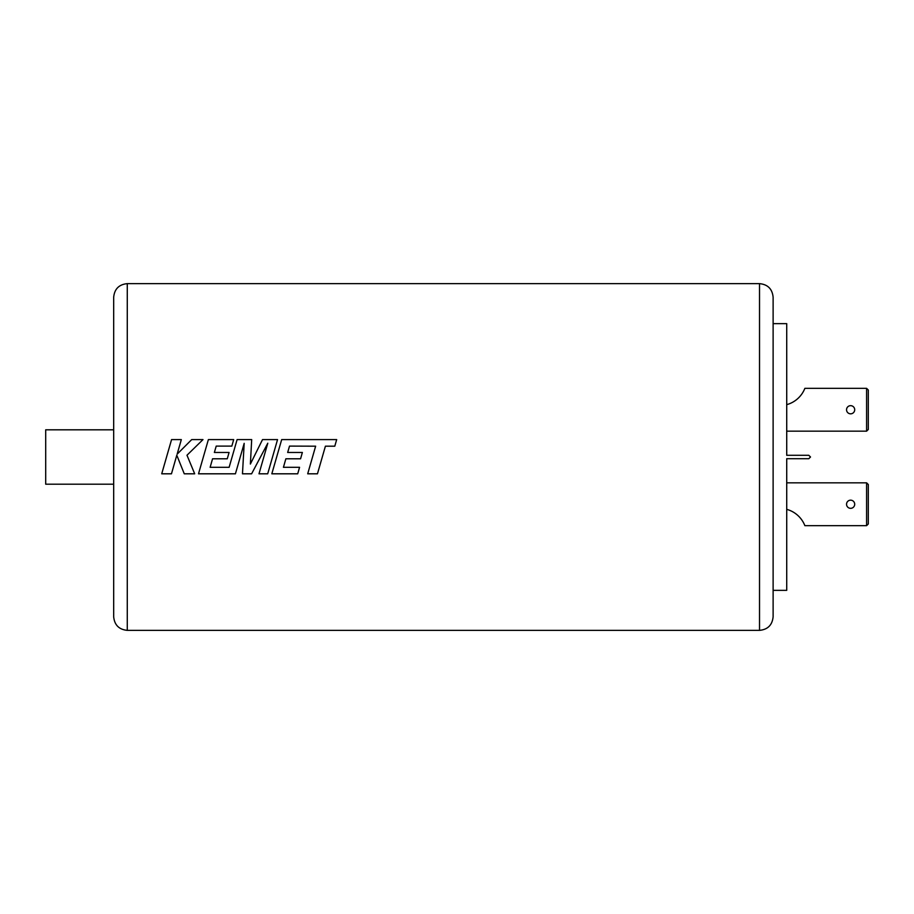 <?xml version="1.0" encoding="UTF-8"?>
<svg xmlns="http://www.w3.org/2000/svg" width="914" height="914" viewBox="0 0 914 914"><rect width="100%" height="100%" fill="white"/><g stroke="black" fill="none" stroke-linecap="round" stroke-linejoin="round"><path stroke-width="0.69" stroke-dasharray="4.57 3.43" d="M312.531 457L307.698 473.806M276.668 457L271.824 473.806M299.564 467.305L283.431 467.305M263.826 457L258.993 473.806M253.875 457L250.379 464.038M243.421 457L242.473 473.806M272.543 457L277.548 439.6M260.501 457L267.791 443.199M232.099 457L229.128 467.305L210.129 467.305M203.354 457L198.509 473.806M250.756 457L251.693 439.6M240.256 457L244.187 443.347M194.693 473.795L187.713 457M166.554 457L161.721 473.806M45.7 429.809L45.7 484.192M113.679 297.244L113.679 616.756M773.118 616.756L773.118 297.244M854.704 504.254A4.079 4.079 0 0 1 850.626 508.333A4.079 4.079 0 0 1 846.547 504.254A4.079 4.079 0 0 0 850.626 508.333A4.079 4.079 0 0 0 854.704 504.254A4.079 4.079 0 0 1 850.626 508.333A4.079 4.079 0 0 1 846.547 504.254A4.079 4.079 0 0 1 850.626 500.175A4.079 4.079 0 0 1 854.704 504.254A4.079 4.079 0 0 0 850.626 500.175A4.079 4.079 0 0 0 846.547 504.254A4.079 4.079 0 0 1 850.626 500.175A4.079 4.079 0 0 1 854.704 504.254M846.547 409.746A4.079 4.079 0 0 0 850.626 413.825A4.079 4.079 0 0 0 854.704 409.746A4.079 4.079 0 0 1 850.626 413.825A4.079 4.079 0 0 1 846.547 409.746A4.079 4.079 0 0 0 850.626 413.825A4.079 4.079 0 0 0 854.704 409.746A4.079 4.079 0 0 0 850.626 405.667A4.079 4.079 0 0 0 846.547 409.746A4.079 4.079 0 0 1 850.626 405.667A4.079 4.079 0 0 1 854.704 409.746A4.079 4.079 0 0 0 850.626 405.667A4.079 4.079 0 0 0 846.547 409.746M786.726 323.647L786.726 455.298L808.81 455.298L810.512 457M113.679 457L113.679 484.192L113.679 457M786.726 404.651L786.726 431.168L786.726 404.651A27.192 27.192 0 0 0 804.868 388.336A27.192 27.192 0 0 1 786.726 404.651A27.192 27.192 0 0 0 804.868 388.336L866.598 388.336L804.868 388.336L866.598 388.336L866.598 431.168L786.726 431.168M786.726 509.349L786.726 482.832L786.726 509.349A27.192 27.192 0 0 1 804.868 525.664A27.192 27.192 0 0 0 786.726 509.349A27.192 27.192 0 0 1 804.868 525.664L866.598 525.664L804.868 525.664L866.598 525.664L868.3 523.962L868.3 484.534L866.598 482.832L786.726 482.832M786.726 590.353L786.726 458.702L808.81 458.702M773.118 457L773.118 590.353L773.118 457M868.3 429.466L868.3 390.038L866.598 388.336L866.598 431.168L868.3 429.466L866.598 431.168L866.598 388.336L868.3 390.038M868.3 484.534L866.598 482.832L866.598 525.664L868.3 523.962M176.288 457L176.79 455.229L177.51 457M186.982 455.229L202.965 439.6M177.133 454.178L181.315 439.6M227.78 457L229.071 452.464M214.367 452.464L216.218 446.101L231.836 446.101L233.687 439.6M322.299 457L325.407 446.192L334.787 446.192L336.683 439.6M301.083 457L302.374 452.464M287.67 452.464L289.521 446.101L315.638 446.192M759.523 283.637L759.523 630.363M127.275 630.363L127.275 283.637M866.598 482.832L866.598 525.664L866.598 482.832"/><path stroke-width="1.37" d="M307.698 473.806L317.455 473.806L325.407 446.192L334.787 446.192L336.683 439.6L281.683 439.6L271.824 473.806L297.713 473.795L299.564 467.305L283.431 467.305L285.865 458.794L300.569 458.794L302.374 452.464L287.67 452.464L289.521 446.101L315.638 446.192L307.698 473.806L317.455 473.795L322.299 457M258.993 473.806L267.699 473.806L277.548 439.6L262.524 439.6L250.379 464.049L251.693 439.6L237.103 439.6L229.128 467.305L210.129 467.305L212.562 458.794L227.266 458.794L229.071 452.464L214.367 452.464L216.218 446.101L231.836 446.101L233.687 439.6L208.369 439.6L198.509 473.806L235.424 473.795L244.187 443.336L242.473 473.806L251.613 473.795L267.791 443.199L258.993 473.806L267.699 473.795L272.543 457M177.51 457L184.262 473.795L194.682 473.795L186.982 455.229L202.977 439.6L191.7 439.6L177.133 454.178L181.326 439.6L171.569 439.6L161.721 473.806L171.466 473.795L176.79 455.229L184.262 473.806L194.693 473.806M113.679 484.192L45.7 484.192L45.7 429.809L113.679 429.809M773.118 297.244L773.118 616.756C772.319 625.016 767.783 629.552 759.523 630.363L759.523 283.637C767.783 284.448 772.319 288.984 773.118 297.244M113.679 457L113.679 297.244C114.49 288.984 119.026 284.448 127.275 283.637L127.275 630.363C119.026 629.552 114.49 625.016 113.679 616.756L113.679 457M854.704 504.254A4.079 4.079 0 0 1 850.626 508.333A4.079 4.079 0 0 1 846.547 504.254A4.079 4.079 0 0 1 850.626 500.175A4.079 4.079 0 0 1 854.704 504.254M846.547 409.746A4.079 4.079 0 0 0 850.626 413.825A4.079 4.079 0 0 0 854.704 409.746A4.079 4.079 0 0 0 850.626 405.667A4.079 4.079 0 0 0 846.547 409.746M773.118 323.647L786.726 323.647L786.726 455.298L808.81 455.298L810.512 457L808.81 458.702L786.726 458.702L786.726 590.353L773.118 590.353M251.693 439.6L237.103 439.6L232.099 457M277.548 439.6L262.524 439.6L253.875 457M283.431 467.305L285.865 458.794L300.569 458.794L301.083 457M271.824 473.806L297.713 473.806L299.564 467.305M242.473 473.806L251.613 473.806L260.501 457M198.509 473.806L235.424 473.806L240.256 457M161.721 473.806L171.466 473.806L176.288 457M250.379 464.038L250.756 457M267.791 443.199L263.826 457M210.129 467.305L212.562 458.794L227.266 458.794L227.78 457M244.187 443.347L243.421 457M868.3 523.962L866.598 525.664L866.598 482.832L868.3 484.534L868.3 523.962L868.3 484.534L868.3 523.962L866.598 525.664L804.868 525.664A27.192 27.192 0 0 0 786.726 509.349M868.3 484.534L866.598 482.832L786.726 482.832M810.512 457L808.81 458.702M786.726 404.651A27.192 27.192 0 0 0 804.868 388.336L866.598 388.336L868.3 390.038L868.3 429.466L866.598 431.168L866.598 388.336L868.3 390.038L868.3 429.466L866.598 431.168L786.726 431.168M868.3 429.466L868.3 390.038M187.713 457L186.982 455.229M202.965 439.6L191.7 439.6L177.133 454.178M181.315 439.6L171.569 439.6L166.554 457M214.367 452.464L229.071 452.464M233.687 439.6L208.369 439.6L203.354 457M315.638 446.192L312.531 457M336.683 439.6L281.683 439.6L276.668 457M287.67 452.464L302.374 452.464M759.523 283.637L127.275 283.637M759.523 630.363L127.275 630.363"/></g></svg>
